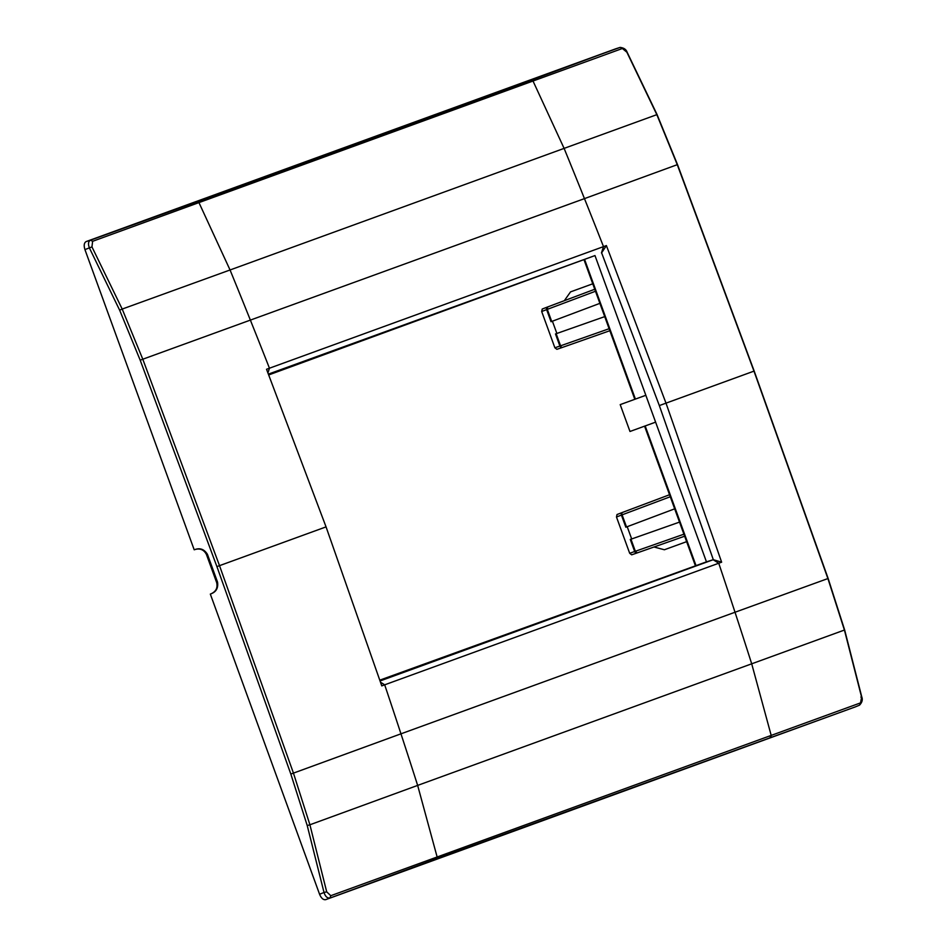 <?xml version="1.0" encoding="UTF-8"?>
<svg xmlns="http://www.w3.org/2000/svg" width="947" height="947" viewBox="0 0 947 947"><rect width="100%" height="100%" fill="white"/><g stroke="black" fill="none" stroke-linecap="round" stroke-linejoin="round"><path stroke-width="1.42" d="M212.223 593.284L210.329 594.1L319.577 894.276C321.282 898.277 323.329 900.064 325.709 899.65L855.567 706.793M380.528 682.219L384.683 684.823L381.771 685.888L326.052 526.887L216.922 566.602L290.824 774.042L307.23 825.571L309.906 824.778L293.452 773.119L400.96 733.83A5724.946 4782.528 -110 0 0 384.683 684.823L721.638 562.187L666.001 403.15L753.978 371.129L827.915 578.581L844.464 630.217L861.604 697.158L860.539 702.887L330.799 895.696L326.703 891.849L309.906 824.778L417.651 785.406A5724.781 4782.386 -110 0 0 400.96 733.83L735.014 612.247A5724.946 4782.528 -110 0 0 718.737 563.24L713.15 559.736L380.102 680.952M307.23 825.571L324.016 892.465L326.703 891.849M319.577 894.276L324.016 892.465C325.366 896.584 327.342 898.407 329.947 897.91L330.799 895.696M268.735 374.929L594.976 255.572L706.462 561.855L379.83 680.135M706.462 561.855L713.15 559.736M196.171 549.189L194.194 549.781L84.934 249.606L91.954 246.895L92.617 241.307L622.368 48.498L626.867 52.203L656.768 114.504L677.271 164.683L584.465 198.621A5724.946 4782.528 70 0 1 603.499 246.622L266.533 369.271L326.052 526.887M195.26 549.438C200.302 547.768 204.363 549.39 207.44 554.338L206.47 554.563L216.685 582.63C217.822 587.767 216.023 591.461 211.288 593.71M211.359 593.674C216.295 591.721 218.355 587.862 217.538 582.097L207.44 554.338M206.47 554.563L206.446 554.48C204.019 549.816 200.255 548.147 195.177 549.461M216.922 566.602L140.192 360.203L119.642 310.178L89.503 248.15C87.893 244.113 88.237 241.449 90.545 240.159L86.189 241.556C84.082 242.763 83.667 245.451 84.934 249.606M86.189 241.556L616.047 48.699M267.942 372.869L269.445 368.205A5724.946 4782.528 70 0 0 250.41 320.204A5724.781 4782.386 70 0 0 230.05 269.978L564.104 148.383L533.185 81.395A2.143 1.787 -110 0 0 530.959 80.27L196.905 201.853A2.143 1.787 -110 0 1 199.13 202.978L230.05 269.978L122.199 309.065L142.796 359.221L584.465 198.621A5724.781 4782.386 70 0 0 564.104 148.383L656.212 114.883M119.642 310.178L122.199 309.065L91.954 246.895M196.905 201.853L90.545 240.159L92.617 241.307M594.976 255.572L268.427 374.112M860.882 697.063L861.604 697.158M615.964 48.735L620.119 47.409C623.836 47.847 626.168 49.433 627.103 52.18L657.005 114.445L677.507 164.612L754.179 371.058L828.152 578.499L844.688 630.098L861.806 697.028C862.859 699.726 862.09 702.437 859.521 705.16L860.539 702.887M721.638 562.187L713.304 559.689L659.337 405.576L666.001 403.15L606.4 245.569L603.499 246.622L601.463 252.896M606.4 245.569L601.617 252.837L659.337 405.576M620.119 47.409L622.368 48.498M674.678 508.835L625.837 527.207L621.421 515.097L616.473 516.991L629.684 553.273L631.673 554.824L637.201 552.906L635.366 551.296L630.962 539.198M616.473 516.991L617.018 514.529L622.451 512.434A2.143 1.918 -111 0 1 622.463 512.434L622.475 512.434A2.143 1.196 69.4 0 0 622.096 514.848L621.421 515.097A2.143 1.918 -111 0 1 622.451 512.434L617.006 514.529M655.608 422.149L629.98 431.477L620.202 404.618L645.83 395.29M637.189 552.918A2.143 2.143 0 0 0 637.201 552.906L684.645 536.203L637.213 552.906A2.143 1.918 -109 0 1 634.691 551.545L630.276 539.435L631.673 538.961L627.198 526.686M629.684 553.273L683.912 534.203M686.622 541.66L664.392 549.757L653.975 546.999M679.508 522.105L631.673 538.961M541.684 311.504L542.229 309.03L547.674 306.946L547.307 309.361L541.684 311.504L554.883 347.786L556.895 349.325L562.4 347.431A2.143 1.918 71 0 0 562.411 347.419L556.895 349.325M554.883 347.786L559.902 346.057A2.143 1.918 71 0 0 562.4 347.431L562.411 347.419A2.143 2.143 0 0 0 562.411 347.419L609.844 330.716L562.411 347.419A2.143 1.196 70.6 0 1 560.577 345.809L559.902 346.057L555.487 333.948L556.872 333.462L552.409 321.199L551.036 321.72L546.632 309.61A2.143 1.918 -111 0 1 547.662 306.946A2.143 1.918 -111 0 1 547.674 306.946L594.752 289.249L547.674 306.946A2.143 2.143 0 0 0 547.662 306.946L542.217 309.042M592.775 283.792L570.532 291.889L564.329 300.684M599.889 303.348L552.409 321.199M604.719 316.618L556.872 333.462M572.047 64.704L619.622 47.575M770.1 737.311A2.143 1.787 70 0 0 771.083 735.014L751.705 663.811L417.651 785.406L437.029 856.597A2.143 1.787 70 0 1 436.046 858.893L855.401 706.864M843.801 630.276L751.705 663.811A5724.781 4782.386 -110 0 0 735.014 612.247L827.287 578.783M290.824 774.042L293.452 773.119L219.515 565.667L142.796 359.221L140.192 360.203M436.046 858.893L325.709 899.65M217.538 582.097L216.662 582.547M530.959 80.27L615.87 48.759M753.339 371.366L753.978 371.129L677.271 164.683L676.667 164.944M645.179 425.937L695.879 565.217M669.553 494.736L622.475 512.434A2.143 2.143 0 0 0 622.451 512.434L669.553 494.736M670.275 496.737L622.096 514.848L626.512 526.946M637.165 552.918L631.685 554.812M584.713 259.798L635.401 399.078M556.173 333.711L560.577 345.809L609.122 328.716M551.71 321.459L547.307 309.361L595.485 291.25M859.521 705.16L855.484 706.829M695.276 565.406L644.587 426.162M634.81 399.303L584.121 260.046"/></g></svg>
